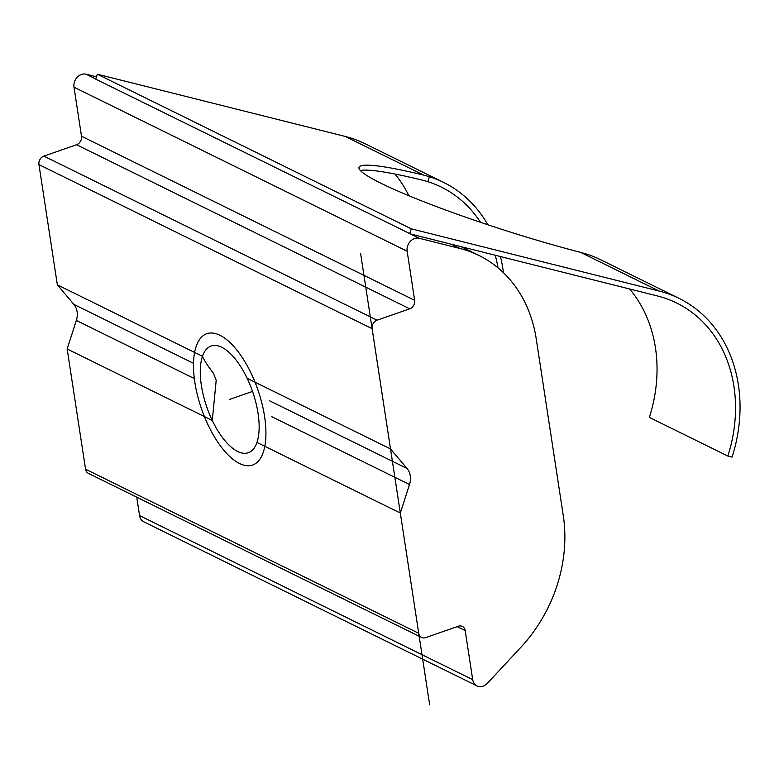 <?xml version="1.0" encoding="UTF-8"?>
<svg xmlns="http://www.w3.org/2000/svg" width="779" height="779" viewBox="0 0 779 779"><rect width="100%" height="100%" fill="white"/><g stroke="black" fill="none" stroke-linecap="round" stroke-linejoin="round"><path stroke-width="1.17" d="M407.154 251.257A10.429 8.647 -63.8 0 1 419.238 238.267L459.873 248.472A139.081 115.302 -63.8 0 1 478.968 255.473A139.081 115.302 -63.8 0 1 536.225 338.846L563.256 515.474A139.081 115.302 -63.8 0 1 520.898 647.252L487.342 683.329A10.429 8.647 -63.8 0 1 477.001 685.909A10.429 8.647 -63.8 0 1 472.707 679.658L465.199 630.591A6.953 5.765 116.2 0 0 462.337 626.413A6.953 5.765 116.2 0 0 458.286 626.248L425.646 637.631A6.953 5.765 -63.8 0 1 421.585 637.456A6.953 5.765 -63.8 0 1 418.722 633.288L400.328 513.049L409.501 484.519A17.381 14.412 116.2 0 0 407.047 468.481L390.513 448.918L372.119 328.68A6.953 5.765 -63.8 0 1 377.065 320.198L409.715 308.815A6.953 5.765 116.2 0 0 414.662 300.324L407.154 251.257L73.995 87.18A10.429 8.647 -63.8 0 1 86.07 74.19L96.479 76.8M419.238 238.267L95.729 79.146L97.317 74.2L345.194 136.432A144.3 119.625 -63.8 0 1 365.01 143.696L443.504 182.354A144.3 119.625 -63.8 0 1 487.858 224.761M360.365 170.484A156.472 15.346 -162.2 0 1 422.189 180.076L427.837 181.663A139.081 115.302 116.2 0 1 441.196 187.028A139.081 115.302 116.2 0 1 480.526 222.307M409.705 233.768L411.293 228.831L659.17 291.064A144.3 119.625 -63.8 0 1 678.986 298.328A144.3 119.625 -63.8 0 1 732.065 457.107L727.839 456.046A139.081 115.302 116.2 0 0 676.678 303.002A139.081 115.302 116.2 0 0 657.583 296.001L410.514 233.973M408.868 195.714A139.081 115.302 116.2 0 0 394.943 173.999M411.293 228.831L97.317 74.2M678.986 298.328L600.492 259.67A144.3 119.625 116.2 0 0 586.412 254.022L580.598 252.367A156.472 15.346 -162.2 0 1 430.495 204.322A156.472 15.346 -162.2 0 1 359.012 167.319A156.472 15.346 -162.2 0 1 423.776 175.129L429.424 176.716A144.3 119.625 -63.8 0 1 443.504 182.354M500.449 256.554A144.3 119.625 -63.8 0 1 503.438 272.708M629.588 288.97A139.081 115.302 -63.8 0 1 649.345 417.388L727.839 456.046M498.044 267.869A139.081 115.302 116.2 0 0 495.22 255.239M421.585 637.456L88.426 473.379A6.953 5.765 -63.8 0 1 85.563 469.211L67.16 348.973L76.332 320.442A17.381 14.412 116.2 0 0 73.878 304.404L57.354 284.841L38.95 164.603A6.953 5.765 -63.8 0 1 43.906 156.121L76.546 144.728A6.953 5.765 116.2 0 0 81.503 136.247L73.995 87.18M477.001 685.909L143.842 521.833A10.429 8.647 -63.8 0 1 139.548 515.581L136.734 497.168M390.513 448.918L247.147 378.312A56.507 24.168 -109.2 0 0 211.099 346.022A56.507 24.168 -109.2 0 0 202.462 356.305L57.354 284.841M400.328 513.049L256.963 442.443A56.507 24.168 -109.2 0 1 248.316 452.726A56.507 24.168 -109.2 0 1 212.278 420.436L216.202 380.24L213.329 373.083C208.032 366.325 204.41 360.735 202.462 356.305M212.278 420.436L67.16 348.973M219.892 335.243A69.545 29.748 70.8 0 1 261.871 403.142A69.545 29.748 70.8 0 1 252.61 465.034A69.545 29.748 70.8 0 1 239.523 463.505A69.545 29.748 70.8 0 1 197.554 395.605A69.545 29.748 70.8 0 1 206.805 333.714A69.545 29.748 70.8 0 1 219.892 335.243M221.733 347.268A56.507 24.168 -109.2 0 0 201.362 385.41A56.507 24.168 -109.2 0 0 237.683 451.479A56.507 24.168 -109.2 0 0 258.053 413.337A56.507 24.168 -109.2 0 0 221.733 347.268M360.658 253.827L429.667 704.81M252.532 391.418L229.708 399.374M95.778 78.971L86.07 74.19M459.873 248.472L451.148 244.178M659.17 291.064L580.598 252.367M423.776 175.129L345.194 136.432M429.424 176.716L427.837 181.663M414.662 300.324L81.503 136.247M409.715 308.815L76.546 144.728M377.065 320.198L43.906 156.121M372.119 328.68L38.95 164.603M472.707 679.658L139.548 515.581M465.199 630.591L457.176 626.628M418.722 633.288L85.563 469.211M407.047 468.481L269.339 400.669M409.501 484.519L271.793 416.697M194.322 378.545L76.332 320.442M193.494 363.316L73.878 304.404M478.968 255.473L461.1 246.67"/></g></svg>

